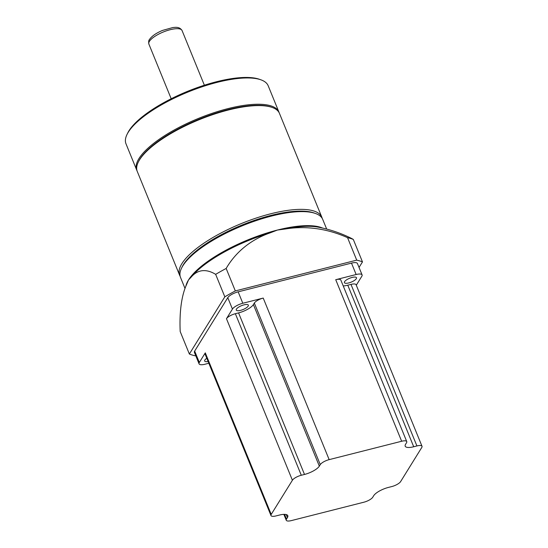 <?xml version="1.0" encoding="UTF-8"?>
<svg xmlns="http://www.w3.org/2000/svg" width="548" height="548" viewBox="0 0 548 548"><rect width="100%" height="100%" fill="white"/><g stroke="black" fill="none" stroke-linecap="round" stroke-linejoin="round"><path stroke-width="0.82" d="M344.596 281.665A6.528 2.082 -22.2 0 1 350.919 277.788A6.528 2.082 -22.2 0 1 356.488 277.713A6.528 2.082 -22.2 0 1 356.296 278.699A6.528 2.082 -22.2 0 1 349.973 282.576A6.528 2.082 -22.2 0 1 344.404 282.645A6.528 2.082 -22.2 0 1 344.596 281.665M208.124 361.516A6.528 2.082 -22.2 0 1 204.664 361.029A6.528 2.082 -22.2 0 1 204.856 360.05A6.528 2.082 -22.2 0 1 206.795 358.262M236.448 309.093A6.528 2.082 -22.2 0 1 242.771 305.215A6.528 2.082 -22.2 0 1 248.34 305.14A6.528 2.082 -22.2 0 1 248.148 306.12A6.528 2.082 -22.2 0 1 241.826 309.997A6.528 2.082 -22.2 0 1 236.257 310.072A6.528 2.082 -22.2 0 1 236.448 309.093M199.061 363.824L194.403 352.419A8.96 2.856 -22.2 0 1 194.67 351.069L199.328 362.481A8.96 2.856 157.8 0 0 199.061 363.824A8.96 2.856 157.8 0 0 205.014 364.228L208.836 363.255M329.156 459.635A7.679 2.452 157.8 0 0 320.265 464.622L319.326 466.136A12.796 4.083 -22.2 0 1 304.503 474.452L301.29 475.26A7.679 2.452 157.8 0 0 292.399 480.254L271.219 514.408A7.679 2.452 157.8 0 0 270.993 515.565A7.679 2.452 157.8 0 0 276.089 515.908L279.302 515.093A12.796 4.083 -22.2 0 1 287.803 515.661A12.796 4.083 -22.2 0 1 287.426 517.586L286.488 519.1A7.679 2.452 157.8 0 0 286.262 520.258A7.679 2.452 157.8 0 0 291.358 520.6L363.851 502.215A7.679 2.452 157.8 0 0 372.75 497.228L373.688 495.714A12.796 4.083 -22.2 0 1 388.505 487.398L391.717 486.583A7.679 2.452 157.8 0 0 400.615 481.596L421.789 447.442A7.679 2.452 157.8 0 0 422.015 446.284A7.679 2.452 157.8 0 0 416.918 445.942L413.706 446.757A12.796 4.083 -22.2 0 1 405.205 446.188A12.796 4.083 -22.2 0 1 405.589 444.257L406.527 442.75A7.679 2.452 157.8 0 0 406.753 441.592A7.679 2.452 157.8 0 0 401.65 441.25L329.156 459.635L263.225 298.078L242.812 303.256A8.96 2.856 157.8 0 0 232.434 309.079L227.776 297.667L194.67 351.069M227.776 297.667A8.96 2.856 -22.2 0 1 238.154 291.844L242.812 303.256M356.282 285.207L361.824 276.267A8.96 2.856 157.8 0 0 362.091 274.918A8.96 2.856 157.8 0 0 356.145 274.521L351.487 263.109L238.154 291.844M351.487 263.109A8.96 2.856 -22.2 0 1 357.433 263.506L362.091 274.918M356.145 274.521L335.725 279.699A7.679 2.452 157.8 0 1 340.822 280.035L406.753 441.592M422.015 446.284L356.09 284.727A7.679 2.452 157.8 0 0 350.987 284.391L347.775 285.207A12.796 4.083 -22.2 0 1 343.226 285.926M271.219 514.408L205.294 352.857L199.328 362.481M205.294 352.857A7.679 2.452 157.8 0 0 205.062 354.015L270.993 515.565M232.434 309.079L226.468 318.696A7.679 2.452 157.8 0 1 235.359 313.709L238.572 312.894A12.796 4.083 -22.2 0 0 253.395 304.585L254.334 303.071A7.679 2.452 157.8 0 1 263.225 298.078M326.67 229.064L322.731 219.419A76.795 24.496 157.8 0 0 315.47 213.48A76.795 24.496 157.8 0 0 244.881 224.749A76.795 24.496 157.8 0 0 182.799 265.89A76.795 24.496 157.8 0 0 181.559 268.123A76.795 24.496 157.8 0 0 180.525 277.452L184.998 288.412M315.47 213.48L313.942 212.939A75.514 24.085 157.8 0 0 244.538 224.022A75.514 24.085 157.8 0 0 183.491 264.472A75.514 24.085 157.8 0 0 182.265 266.677L181.559 268.123M322.183 218.33A76.795 24.496 157.8 0 0 321.813 217.172A76.795 24.496 157.8 0 0 256.252 218.036A76.795 24.496 157.8 0 0 181.888 263.643A76.795 24.496 157.8 0 0 179.607 275.206A76.795 24.496 157.8 0 0 180.155 276.295M321.813 217.172L279.459 113.395A76.795 24.496 157.8 0 0 272.198 107.456A76.795 24.496 157.8 0 0 201.616 118.724A76.795 24.496 157.8 0 0 139.535 159.865A76.795 24.496 157.8 0 0 138.288 162.098A76.795 24.496 157.8 0 0 137.26 171.428L179.607 275.206M272.198 107.456L271.287 107.127A76.028 24.249 157.8 0 0 201.404 118.286A76.028 24.249 157.8 0 0 139.946 159.016A76.028 24.249 157.8 0 0 138.719 161.228L138.288 162.098M279.158 112.73A76.795 24.496 157.8 0 0 278.911 112.045A76.795 24.496 157.8 0 0 213.35 112.909A76.795 24.496 157.8 0 0 138.987 158.516A76.795 24.496 157.8 0 0 136.705 170.079A76.795 24.496 157.8 0 0 137.014 170.736M278.911 112.045L268.184 85.762A76.795 24.496 157.8 0 0 260.923 79.823A76.795 24.496 157.8 0 0 190.341 91.091A76.795 24.496 157.8 0 0 128.259 132.232A76.795 24.496 157.8 0 0 127.013 134.472A76.795 24.496 157.8 0 0 125.985 143.795L136.705 170.079M260.923 79.823L259.403 79.282A75.514 24.085 157.8 0 0 189.992 90.365A75.514 24.085 157.8 0 0 128.944 130.821A75.514 24.085 157.8 0 0 127.725 133.02L127.013 134.472M235.325 290.926A102.394 32.661 157.8 0 0 224.824 296.817L215.659 274.349A102.394 32.661 -22.2 0 1 226.16 268.458L235.325 290.926L356.721 260.142L347.555 237.674A102.394 88.858 -148.2 0 0 285.748 228.934A77.302 24.653 -22.2 0 1 317.71 227.064L317.71 227.064A127.992 127.992 0 0 1 350.83 238.079A102.394 39.004 75.8 0 1 353.309 239.442A102.394 32.661 157.8 0 0 347.555 237.674M215.659 274.349A102.394 39.004 -104.2 0 0 191.211 277.089A77.302 24.653 -22.2 0 1 269.904 232.948A102.394 88.858 31.8 0 0 226.16 268.458M269.904 232.948L277.459 230.044L285.748 228.934M224.824 296.817L189.361 354.015L180.196 331.554A102.394 39.004 75.8 0 1 186.58 284.556L188.533 279.932L191.211 277.089M353.309 239.442L362.475 261.91A102.394 32.661 157.8 0 0 356.721 260.142M195.718 355.631L195.115 355.782A102.394 32.661 -22.2 0 1 189.361 354.015M362.475 261.91L359.043 267.445M401.65 441.25L335.725 279.699M292.399 480.254L226.468 318.696M320.265 464.622L254.334 303.071M319.326 466.136L253.395 304.585M304.503 474.452L238.572 312.894M301.29 475.26L235.359 313.709M287.426 517.586L286.186 514.551M286.488 519.1L284.549 514.36M416.918 445.942L350.987 284.391M413.706 446.757L347.775 285.207M185.882 286.145A76.795 24.496 -22.2 0 1 188.533 279.932A76.795 24.496 -22.2 0 1 277.459 230.044A76.795 24.496 -22.2 0 1 322.587 228.071M148.871 44.052C148.46 41.778 148.679 40.237 149.515 39.429C151.933 36.004 156.296 32.996 162.619 30.387L172.832 27.544C174.791 27.455 179.388 26.29 182.052 30.517A17.92 5.713 157.8 0 0 166.75 30.715A17.92 5.713 157.8 0 0 149.399 41.353A17.92 5.713 157.8 0 0 148.871 44.052L171.195 98.763M286.262 520.258L283.857 514.366M182.052 30.517L204.377 85.221"/></g></svg>
